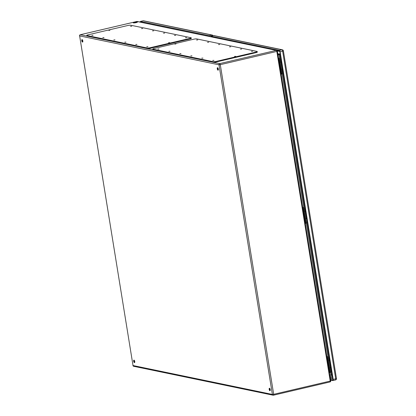 <?xml version="1.0" encoding="UTF-8"?>
<svg xmlns="http://www.w3.org/2000/svg" width="416" height="416" viewBox="0 0 416 416"><rect width="100%" height="100%" fill="white"/><g stroke="black" fill="none" stroke-linecap="round" stroke-linejoin="round"><path stroke-width="0.62" d="M328.671 360.578A1.7 0.276 170.8 0 1 329.425 360.448M326.898 356.845L328.026 356.585L326.882 356.746M327.012 357.542L327.444 357.443L326.981 357.344M304.507 211.37A1.7 0.276 170.8 0 1 305.256 211.245M302.734 207.641L303.857 207.376L302.718 207.542M302.848 208.338L303.28 208.234L302.817 208.14M278.569 58.432L279.692 58.167L280.353 62.26L281.107 62.13M282.246 69.15L281.492 69.274L282.152 73.367L281.46 73.528M282.776 69.566L282.298 69.482L281.159 62.462L281.642 62.546M281.59 62.234L281.159 62.462M281.091 62.036A1.7 0.276 -9.2 0 0 280.337 62.161M281.143 74.324L281.575 74.225L279.11 59.025L278.647 58.932M134.43 22.251A2.142 0.348 170.8 0 1 137.426 22.095A2.142 0.348 170.8 0 1 135.366 22.781A2.142 0.348 170.8 0 1 133.198 22.776A2.142 0.348 170.8 0 1 134.43 22.251M218.327 69.066A1.279 0.494 76.8 0 1 218.093 70.2A1.279 0.494 76.8 0 1 217.318 69.072A1.279 0.494 76.8 0 1 217.511 67.714A1.279 0.494 76.8 0 1 218.327 69.066M82.82 40.96A1.279 0.494 76.8 0 1 82.586 42.094A1.279 0.494 76.8 0 1 81.812 40.966A1.279 0.494 76.8 0 1 82.004 39.608A1.279 0.494 76.8 0 1 82.82 40.96M134.732 361.483A1.279 0.494 76.8 0 1 134.498 362.617A1.279 0.494 76.8 0 1 133.723 361.483A1.279 0.494 76.8 0 1 133.916 360.131A1.279 0.494 76.8 0 1 134.732 361.483M270.239 389.589A1.279 0.494 76.8 0 1 270.005 390.723A1.279 0.494 76.8 0 1 269.23 389.589A1.279 0.494 76.8 0 1 269.422 388.237A1.279 0.494 76.8 0 1 270.239 389.589M279.651 58.162L279.089 54.714L278.008 54.969M331.885 374.925L329.872 375.211M279.968 54.382L279.183 54.683L280.389 62.15M137.036 22.37A2.142 0.348 -9.2 0 0 134.498 22.667A2.142 0.348 -9.2 0 0 133.65 22.916M217.724 67.772A1.279 0.494 -103.2 0 0 217.656 68.76A1.279 0.494 -103.2 0 0 218.26 70.054M82.217 39.666A1.279 0.494 -103.2 0 0 82.15 40.654A1.279 0.494 -103.2 0 0 82.753 41.948M134.129 360.188A1.279 0.494 -103.2 0 0 134.061 361.176A1.279 0.494 -103.2 0 0 134.664 362.471M269.636 388.289A1.279 0.494 -103.2 0 0 269.568 389.277A1.279 0.494 -103.2 0 0 270.171 390.572M279.692 58.167L278.554 58.334M278.678 59.129L279.11 59.025M305.308 223.532L305.739 223.434L303.28 208.234M305.271 211.338L304.522 211.463L303.857 207.376M305.625 222.737L306.322 222.576L305.656 218.483L306.41 218.353M305.807 211.754L305.328 211.671L305.755 211.437M305.328 211.671L306.462 218.691L306.946 218.774M329.472 372.741L329.904 372.637L327.444 357.443M329.441 360.542L328.687 360.672L328.026 356.585M329.794 371.94L330.486 371.779L329.826 367.692L330.574 367.562M329.976 360.963L329.514 360.833M329.493 360.88L330.632 367.895L331.11 367.983M277.924 54.47L279.183 54.683L277.919 54.423M86.741 35.376L86.83 35.932A2.267 0.369 -9.2 0 0 87.032 36.046L147.311 48.547A2.267 0.369 -9.2 0 0 150.28 48.261L190.008 38.953A2.267 0.369 -9.2 0 0 191.313 38.397L191.225 37.846A2.267 0.369 -9.2 0 0 191.022 37.731L130.744 25.23A2.267 0.369 -9.2 0 0 127.769 25.511L88.046 34.819A2.267 0.369 -9.2 0 0 86.741 35.376A2.267 0.369 -9.2 0 0 86.944 35.495L147.222 47.996A2.267 0.369 -9.2 0 0 150.192 47.71L189.914 38.402A2.267 0.369 -9.2 0 0 191.225 37.846M185.437 37.7L186.628 37.632L185.437 37.7M146.728 46.769L147.919 46.706L146.728 46.769M174.455 35.422L175.646 35.355L174.455 35.422M135.746 44.491L136.937 44.429L135.746 44.491M163.472 33.145L164.663 33.077L163.472 33.145M124.769 42.214L125.96 42.151L124.769 42.214M152.495 30.867L153.686 30.8L152.495 30.867M113.786 39.936L114.977 39.874L113.786 39.936M141.513 28.59L142.704 28.522L141.513 28.59M102.804 37.658L103.995 37.596L102.804 37.658M130.53 26.312L131.721 26.244L130.53 26.312M91.827 35.381L93.018 35.318L91.827 35.381M168.537 42.744L169.728 42.676L168.537 42.744M108.727 30.337L109.918 30.274L108.727 30.337M152.74 49.067L152.828 49.618A2.267 0.369 -9.2 0 0 153.031 49.733L213.309 62.239A2.267 0.369 -9.2 0 0 216.284 61.953L256.006 52.645A2.267 0.369 -9.2 0 0 257.312 52.088L257.223 51.532A2.267 0.369 -9.2 0 0 257.02 51.418L196.742 38.917A2.267 0.369 -9.2 0 0 193.773 39.203L154.045 48.511A2.267 0.369 -9.2 0 0 152.74 49.067A2.267 0.369 -9.2 0 0 152.942 49.182L213.221 61.682A2.267 0.369 -9.2 0 0 216.195 61.402L255.918 52.094A2.267 0.369 -9.2 0 0 257.223 51.532M251.436 51.386L252.626 51.324L251.436 51.386M212.732 60.455L213.923 60.393L212.732 60.455M240.458 49.109L241.649 49.046L240.458 49.109M201.75 58.178L202.94 58.115L201.75 58.178M229.476 46.831L230.667 46.769L229.476 46.831M190.767 55.9L191.958 55.838L190.767 55.9M218.494 44.554L219.684 44.491L218.494 44.554M179.79 53.622L180.981 53.56L179.79 53.622M207.516 42.276L208.707 42.214L207.516 42.276M168.808 51.345L169.998 51.282L168.808 51.345M196.534 39.998L197.725 39.936L196.534 39.998M157.825 49.067L159.016 49.005L157.825 49.067M234.536 56.43L235.726 56.368L234.536 56.43M174.725 44.023L175.916 43.961L174.725 44.023M209.711 36.494A1.134 0.442 -103.2 0 0 209.154 35.677L140.468 21.434A1.134 0.442 -103.2 0 0 140.384 21.434A1.134 0.442 -103.2 0 0 140.145 22.064M140.416 22.121L209.44 36.436M277.326 50.955L279.833 51.475M331.687 374.93L331.812 375.201L330.808 374.993M330.58 379.569L332.769 380.021A0.738 0.286 76.8 0 0 332.821 380.021A0.738 0.286 76.8 0 0 332.956 379.366L279.885 51.719A0.738 0.286 76.8 0 0 279.469 50.934L210.917 36.717A0.738 0.286 76.8 0 0 210.865 36.717A0.738 0.286 76.8 0 0 210.844 36.728M330.668 380.12L332.857 380.572A1.305 0.504 -103.2 0 0 332.951 380.572A1.305 0.504 -103.2 0 0 333.19 379.413L280.119 51.766A1.305 0.504 -103.2 0 0 279.375 50.383L210.829 36.166A1.305 0.504 -103.2 0 0 210.74 36.166A1.305 0.504 -103.2 0 0 210.475 36.65M306.68 218.769L307.148 222.919L307.627 223.002M305.115 207.485L304.689 207.719L305.167 207.802M306.498 218.91L306.982 218.993M304.689 207.719L305.339 211.728L305.817 211.812M282.786 69.607L282.355 69.841L283.005 73.845L283.483 73.934M280.972 58.417L280.545 58.651L281.024 58.734M282.355 69.841L282.838 69.924M280.545 58.651L281.19 62.655L281.674 62.743M329.259 356.559L328.832 356.788L329.311 356.871M330.663 367.931L331.292 371.987L331.77 372.07M328.832 356.788L329.482 360.797L329.961 360.88M330.642 367.978L331.126 368.061M280.353 62.26L281.492 69.274M137.254 21.466A0.993 0.993 0 0 0 136.828 21.471A0.993 0.385 -103.2 0 1 136.895 21.471L80.366 34.72L219.726 63.622L276.255 50.378L136.895 21.471A0.993 0.9 -78.3 0 1 137.254 21.466L276.614 50.372A0.993 0.9 -78.3 0 0 276.255 50.378A0.993 0.385 -103.2 0 1 276.822 51.428L220.293 64.678L273.681 394.311L330.21 381.066L276.822 51.428L277.394 51.184L330.782 380.822L330.21 381.066A0.993 0.385 -103.2 0 1 330.028 381.945A0.993 0.993 0 0 0 330.782 380.822L330.694 380.77M133 365.404L132.928 365.482A0.993 0.993 0 0 0 133.708 366.293L273.068 395.2A0.993 0.9 -78.3 0 0 273.426 395.195A0.993 0.385 -103.2 0 0 273.499 395.195L330.028 381.945A0.993 0.385 -103.2 0 1 329.961 381.945L273.562 395.164M218.988 64.797L79.628 35.896L133.016 365.534L272.381 394.436L218.988 64.797L220.293 64.678A0.993 0.385 -103.2 0 0 219.726 63.622A0.993 0.9 -78.3 0 0 218.988 64.797M330.959 374.956L330.444 371.79M327.98 356.574L306.28 222.581M303.815 207.366L282.116 73.377M281.544 69.264L304.559 211.359M305.708 218.473L328.723 360.568M329.878 367.682L331.053 374.946M136.828 22.443L134.82 22.859M305.656 218.483L304.522 211.463M329.826 367.692L328.687 360.672M273.681 394.311L272.381 394.436A0.993 0.9 -78.3 0 0 273.068 395.2A0.993 0.993 0 0 0 273.499 395.195A0.993 0.385 -103.2 0 0 273.681 394.311M80.205 34.772A0.993 0.385 -103.2 0 1 80.293 34.72A0.993 0.993 0 0 0 79.539 35.844L79.628 35.896A0.993 0.9 -78.3 0 1 80.366 34.72A0.993 0.385 -103.2 0 0 80.293 34.72L136.828 21.471A0.993 0.385 -103.2 0 0 136.765 21.502M133.708 366.293A0.993 0.9 -78.3 0 1 133.016 365.534L79.617 35.766M86.944 35.495L87.032 36.046M147.222 47.996L147.311 48.547M150.192 47.71L150.28 48.261M189.914 38.402L190.008 38.953M152.942 49.182L153.031 49.733M213.221 61.682L213.309 62.239M216.195 61.402L216.284 61.953M255.918 52.094L256.006 52.645M209.154 35.677L211.827 35.053L143.14 20.805L140.468 21.434M141.622 22.204L141.248 22.292M142.99 20.842A1.134 0.442 76.8 0 1 143.062 20.805A1.134 0.442 76.8 0 1 143.14 20.805A1.134 1.03 101.7 0 1 143.551 20.8A1.134 1.134 0 0 0 143.062 20.805L140.384 21.434M213.013 35.636A1.134 1.134 0 0 0 212.238 35.048A1.134 1.03 101.7 0 0 211.827 35.053A1.134 0.442 76.8 0 1 212.358 35.786M280.285 54.184A1.986 0.322 170.8 0 1 279.926 54.153L277.805 53.711M330.205 375.133L331.978 375.502L331.417 372.05M328.931 356.684L307.273 222.981M304.782 207.615L283.13 73.913M280.639 58.547L279.926 54.153A1.986 1.804 -78.3 0 1 280.082 52.936M332.498 376.558A1.986 1.804 -78.3 0 1 331.978 375.502A1.986 0.322 -9.2 0 0 332.332 375.534M277.846 53.986L279.859 54.402M331.77 374.93L331.812 375.201M330.226 377.395L332.717 377.91M333.19 379.413L335.707 378.825L282.641 51.173L280.119 51.766M279.375 50.383L281.897 49.795L213.351 35.573L210.829 36.166M332.883 378.929L330.392 378.414M332.951 380.572L335.468 379.985A1.305 1.305 0 0 0 336.461 378.503L335.707 378.825A1.305 0.504 76.8 0 1 335.468 379.985A1.305 0.504 76.8 0 1 335.379 379.985M282.37 49.785A1.305 1.186 -78.3 0 0 281.897 49.795A1.305 0.504 76.8 0 1 282.641 51.173L283.395 50.856A1.305 1.305 0 0 0 282.37 49.785L213.824 35.568A1.305 1.305 0 0 0 213.257 35.573A1.305 0.504 -103.2 0 0 213.179 35.615M210.74 36.166L213.257 35.573A1.305 0.504 -103.2 0 1 213.351 35.573A1.305 1.186 -78.3 0 1 213.824 35.568M277.394 51.184A0.993 0.993 0 0 0 276.614 50.372M212.238 35.048L143.551 20.8M330.06 376.345L332.55 376.86M336.461 378.503L283.395 50.856"/></g></svg>
